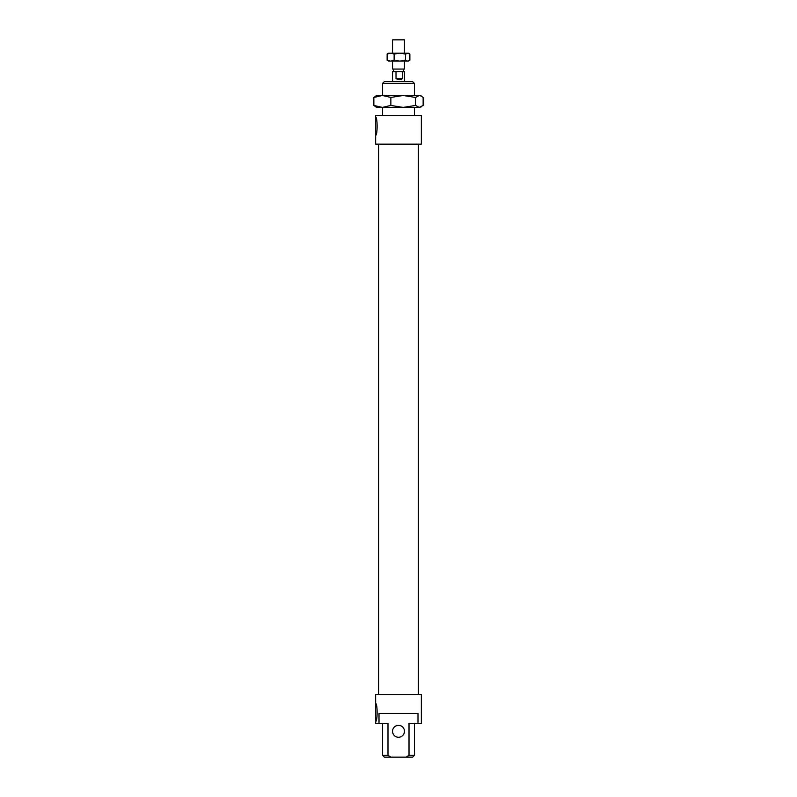 <?xml version="1.0" encoding="UTF-8"?>
<svg xmlns="http://www.w3.org/2000/svg" width="797" height="797" viewBox="0 0 797 797"><rect width="100%" height="100%" fill="white"/><g stroke="black" fill="none" stroke-linecap="round" stroke-linejoin="round"><path stroke-width="1.2" d="M382.6 755.357L384.393 757.15L390.958 757.15L387.99 755.357L382.6 755.357L382.6 723.367M387.99 755.357L387.99 723.367L379.003 723.367L379.003 713.435L417.997 713.435L417.997 723.367L409.01 723.367L409.01 755.357L406.042 757.15L390.958 757.15M404.458 731.317A5.958 5.958 0 0 0 395.521 726.157A5.958 5.958 0 0 0 395.521 736.478A5.958 5.958 0 0 0 404.458 731.317M406.042 757.15L412.607 757.15L414.4 755.357L409.01 755.357M382.6 83.366L414.4 83.366L412.607 81.573L384.393 81.573L382.6 83.366L382.6 95.481M382.6 115.356L382.6 107.406M375.646 117.338L375.646 115.356L421.354 115.356L421.354 144.167L375.646 144.167L375.646 117.338C377.609 116.79 377.609 135.779 375.646 135.221L375.656 135.211M375.646 721.385L375.646 703.502C377.609 702.944 377.609 721.933 375.646 721.385L375.646 723.367L379.003 723.367M417.997 723.367L421.354 723.367L421.354 694.556L375.646 694.556L375.646 703.502M378.635 694.556L378.635 144.167M402.525 78.594C400.562 79.909 398.39 79.909 396.019 78.594L396.019 71.64L402.525 71.64L402.525 78.594L396.019 78.594M392.542 81.573L392.542 71.64L396.019 71.64M402.525 71.64L404.458 71.64L404.458 81.573M392.542 61.11L392.542 69.06L404.458 69.06L404.458 61.11M392.542 53.16L392.542 39.85L404.458 39.85L404.458 53.16M373.853 105.453L382.351 107.406L376.642 107.406L373.853 105.453L373.853 97.433L376.642 95.481L420.358 95.481L421.434 96.108L419.332 95.481L415.506 97.433L403.182 95.481L390.859 97.433L382.351 95.481L373.853 97.433M382.351 107.406L390.859 105.453L403.182 107.406L382.351 107.406M403.182 107.406L415.506 105.453L419.332 107.406L403.182 107.406M421.434 106.788L419.332 107.406L423.147 105.453L423.147 97.433L421.434 96.108M415.506 105.453L415.506 97.433M390.859 105.453L390.859 97.433M409.867 60.223L408.433 61.11L388.567 61.11L387.133 60.223L390.63 61.11L394.136 60.223L399.815 61.11L405.504 60.223L407.685 61.11L409.867 60.223L409.867 54.047L408.433 53.16L405.504 54.047L399.815 53.16L407.685 53.16L409.867 54.047M399.815 53.16L394.136 54.047L390.63 53.16L399.815 53.16M390.63 53.16L387.133 54.047L388.567 53.16L390.63 53.16M387.133 60.223L387.133 54.047M394.136 60.223L394.136 54.047M405.504 60.223L405.504 54.047M414.4 755.357L414.4 723.367M414.4 115.356L414.4 107.406M414.4 95.481L414.4 83.366M418.365 694.556L418.365 144.167M403.471 71.64L403.471 69.06M393.529 71.64L393.529 69.06"/></g></svg>

